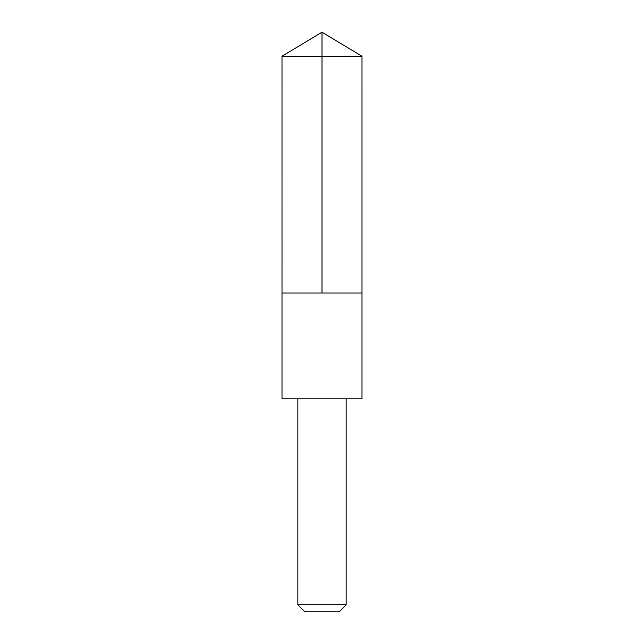 <?xml version="1.0" encoding="UTF-8"?>
<svg xmlns="http://www.w3.org/2000/svg" width="644" height="644" viewBox="0 0 644 644"><rect width="100%" height="100%" fill="white"/><g stroke="black" fill="none" stroke-linecap="round" stroke-linejoin="round"><path stroke-width="0.97" d="M282.008 293.02L361.992 293.02L362 56.229L282 56.229L282.008 293.02L361.992 293.02L361.992 398.797L282.008 398.797L282.008 293.02M361.992 398.797L282.008 398.797M346.15 398.821L346.15 604.829L297.85 604.829L297.85 398.821M346.15 604.829L339.179 611.8L304.821 611.8L297.85 604.829M322 293.02L322 32.2L282 56.229M322 32.2L362 56.229"/></g></svg>
